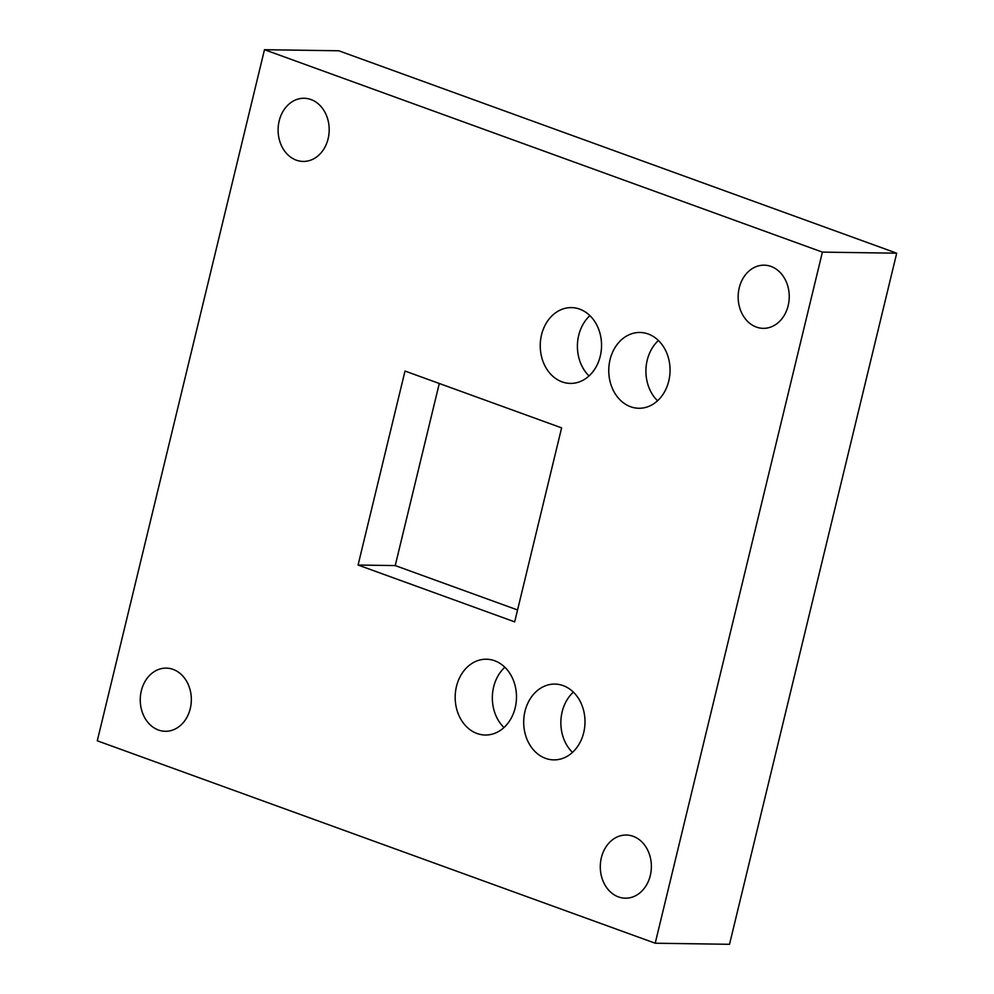<?xml version="1.0" encoding="UTF-8"?>
<svg xmlns="http://www.w3.org/2000/svg" width="994" height="994" viewBox="0 0 994 994"><rect width="100%" height="100%" fill="white"/><g stroke="black" fill="none" stroke-linecap="round" stroke-linejoin="round"><path stroke-width="1.49" d="M655.208 943.219L729.521 944.3L896.712 253.197L338.792 50.781L264.479 49.7L97.288 740.803L655.208 943.219L822.398 252.116L896.712 253.197M822.398 252.116L264.479 49.7M158.456 730.018A31.584 25.546 -89.2 0 0 165.327 731.286A31.584 25.546 -89.2 0 0 191.333 700.087A31.584 25.546 -89.2 0 0 166.246 668.13A31.584 25.546 -89.2 0 0 140.552 695.042A31.584 25.546 -89.2 0 0 158.456 730.018M477.033 733.497A37.909 30.652 90.8 0 1 455.538 691.526A37.909 30.652 90.8 0 1 486.389 659.221A37.909 30.652 90.8 0 1 516.482 697.564A37.909 30.652 90.8 0 1 485.283 735.026A37.909 30.652 90.8 0 1 477.033 733.497M618.492 896.923A31.584 25.546 -89.2 0 0 625.363 898.191A31.584 25.546 -89.2 0 0 651.368 866.992A31.584 25.546 -89.2 0 0 626.295 835.035A31.584 25.546 -89.2 0 0 600.587 861.947A31.584 25.546 -89.2 0 0 618.492 896.923M545.544 758.36A37.909 30.652 90.8 0 1 524.062 716.376A37.909 30.652 90.8 0 1 554.9 684.083A37.909 30.652 90.8 0 1 584.994 722.427A37.909 30.652 90.8 0 1 553.795 759.876A37.909 30.652 90.8 0 1 545.544 758.36M514.681 621.859L561.61 427.867L405.005 371.048L358.076 565.039L514.681 621.859M296.324 160.171A31.584 25.546 -89.2 0 0 303.195 161.438A31.584 25.546 -89.2 0 0 329.188 130.226A31.584 25.546 -89.2 0 0 304.114 98.269A31.584 25.546 -89.2 0 0 278.407 125.182A31.584 25.546 -89.2 0 0 296.324 160.171M562.095 381.882A37.909 30.652 90.8 0 1 540.599 339.911A37.909 30.652 90.8 0 1 571.451 307.606A37.909 30.652 90.8 0 1 601.544 345.962A37.909 30.652 90.8 0 1 570.345 383.411A37.909 30.652 90.8 0 1 562.095 381.882M630.606 406.745A37.909 30.652 90.8 0 1 609.123 364.761A37.909 30.652 90.8 0 1 639.962 332.468A37.909 30.652 90.8 0 1 670.055 370.812A37.909 30.652 90.8 0 1 638.856 408.261A37.909 30.652 90.8 0 1 630.606 406.745M756.359 327.063A31.584 25.546 -89.2 0 0 763.23 328.343A31.584 25.546 -89.2 0 0 789.236 297.131A31.584 25.546 -89.2 0 0 764.15 265.174A31.584 25.546 -89.2 0 0 738.455 292.087A31.584 25.546 -89.2 0 0 756.359 327.063M504.853 667.247A37.909 30.652 -89.2 0 0 503.97 727.533M573.364 692.11A37.909 30.652 -89.2 0 0 572.482 752.396M439.286 383.485L395.227 565.586L358.076 565.039M395.227 565.586L517.563 609.968M589.914 315.632A37.909 30.652 -89.2 0 0 589.032 375.918M658.426 340.495A37.909 30.652 -89.2 0 0 657.543 400.781"/></g></svg>
